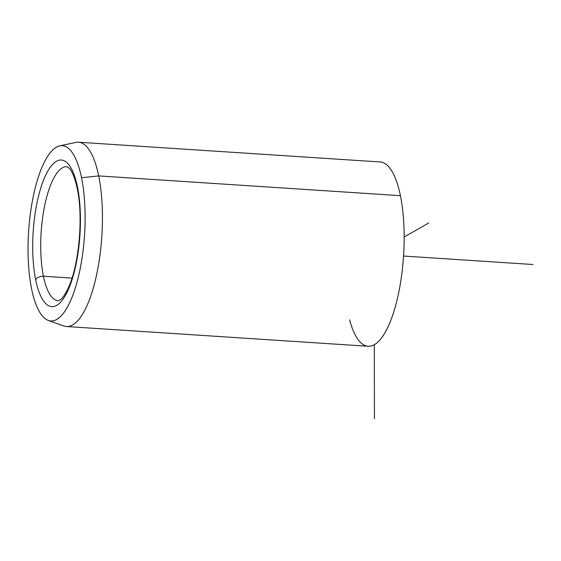 <?xml version="1.0" encoding="UTF-8"?>
<svg xmlns="http://www.w3.org/2000/svg" width="561" height="561" viewBox="0 0 561 561"><rect width="100%" height="100%" fill="white"/><g stroke="black" fill="none" stroke-linecap="round" stroke-linejoin="round"><path stroke-width="0.84" d="M66.913 166.701A67.159 21.423 -86.3 0 0 44.943 204.414A67.159 21.423 -86.3 0 0 43.428 276.222A67.159 21.423 93.7 0 1 44.943 204.414A67.159 21.423 93.7 0 1 66.913 166.701L69.101 168.104C70.497 169.366 74.185 174.226 77.236 188.489A6.297 3.878 -11.5 0 1 77.453 186.841A73.456 23.429 93.7 0 1 68.119 290.023A73.456 23.429 93.7 0 1 35.68 279.813A6.297 3.878 -11.5 0 1 43.428 276.222A67.159 21.423 -86.3 0 0 58.134 300.738A67.159 21.423 93.7 0 1 43.428 276.222A6.297 3.878 168.5 0 0 35.68 279.813A73.456 23.429 93.7 0 1 45.013 176.631A73.456 23.429 93.7 0 1 77.453 186.841A6.297 3.878 168.5 0 0 77.236 188.489C83.372 216.216 79.171 264.056 68.765 286.846C65.735 293.529 62.993 297.779 60.525 299.602L58.134 300.738M59.761 145.86L75.805 142.417A92.348 29.453 93.7 0 1 98.701 175.923L81.541 177.732L98.701 175.923A92.348 29.453 93.7 0 1 95.798 278.361A92.348 29.453 93.7 0 1 63.793 325.969L48.33 320.464A87.846 28.022 -86.3 0 0 78.778 275.178A87.846 28.022 -86.3 0 0 81.541 177.732A87.846 28.022 -86.3 0 0 59.761 145.86A87.846 28.022 -86.3 0 0 32.833 198.594A87.846 28.022 -86.3 0 0 31.591 288.922A87.846 28.022 -86.3 0 0 48.33 320.464M98.701 175.923L400.414 195.677A92.348 29.453 93.7 0 1 398.331 294.413A92.348 29.453 93.7 0 1 368.121 346.27L66.415 326.516A92.348 29.453 -86.3 0 0 96.618 274.659A92.348 29.453 -86.3 0 0 98.701 175.923A92.348 29.453 -86.3 0 0 78.477 142.214L380.19 161.968A92.348 29.453 93.7 0 1 400.414 195.677L98.701 175.923M43.428 276.222L72.011 278.095L43.428 276.222M31.591 288.922A87.846 28.022 93.7 0 1 42.755 165.53A87.846 28.022 93.7 0 1 81.541 177.732A87.846 28.022 93.7 0 1 70.384 301.124A87.846 28.022 93.7 0 1 31.591 288.922M35.68 279.813A73.456 23.429 -86.3 0 0 68.119 290.023A73.456 23.429 -86.3 0 0 77.453 186.841A73.456 23.429 -86.3 0 0 45.013 176.631A73.456 23.429 -86.3 0 0 35.68 279.813M349.594 319.812A92.348 29.453 -86.3 0 0 390.056 322.175A92.348 29.453 -86.3 0 0 400.414 195.677M404.158 237.001L428.709 222.99M374.313 344.685L374.446 418.787M403.548 256.04L532.95 264.512"/></g></svg>
